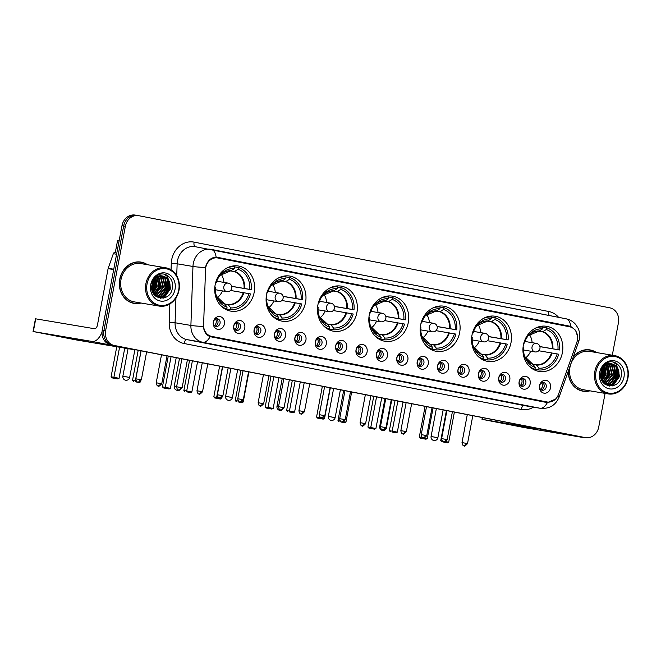 <?xml version="1.0" encoding="UTF-8"?>
<svg xmlns="http://www.w3.org/2000/svg" width="661" height="661" viewBox="0 0 661 661"><rect width="100%" height="100%" fill="white"/><g stroke="black" fill="none" stroke-linecap="round" stroke-linejoin="round"><path stroke-width="0.99" d="M420.644 324.964A22.879 19.871 99.6 0 0 436.343 351.338A22.879 19.871 99.6 0 0 459.651 332.59A22.879 19.871 99.6 0 0 443.952 306.217A22.879 19.871 99.6 0 0 420.644 324.964M266.54 294.823A22.879 19.871 99.6 0 0 282.239 321.188A22.879 19.871 99.6 0 0 305.539 302.449A22.879 19.871 99.6 0 0 289.84 276.075A22.879 19.871 99.6 0 0 266.54 294.823M317.908 304.87A22.879 19.871 99.6 0 0 333.607 331.235A22.879 19.871 99.6 0 0 356.915 312.496A22.879 19.871 99.6 0 0 341.216 286.122A22.879 19.871 99.6 0 0 317.908 304.87M369.276 314.917A22.879 19.871 99.6 0 0 384.975 341.291A22.879 19.871 99.6 0 0 408.283 322.543A22.879 19.871 99.6 0 0 392.584 296.169A22.879 19.871 99.6 0 0 369.276 314.917M472.012 335.011A22.879 19.871 99.6 0 0 487.719 361.385A22.879 19.871 99.6 0 0 511.019 342.638A22.879 19.871 99.6 0 0 495.32 316.264A22.879 19.871 99.6 0 0 472.012 335.011M523.388 345.059A22.879 19.871 99.6 0 0 539.087 371.432A22.879 19.871 99.6 0 0 562.387 352.685A22.879 19.871 99.6 0 0 546.688 326.319A22.879 19.871 99.6 0 0 523.388 345.059M215.164 284.775A22.879 19.871 99.6 0 0 230.871 311.141A22.879 19.871 99.6 0 0 254.171 292.402A22.879 19.871 99.6 0 0 238.472 266.028A22.879 19.871 99.6 0 0 215.164 284.775M244.768 328.03A6.478 5.627 -80.4 0 1 238.051 333.309A6.478 5.627 -80.4 0 1 233.73 325.873A6.478 5.627 -80.4 0 1 240.455 320.585A6.478 5.627 -80.4 0 1 244.768 328.03M233.829 325.947A3.883 3.371 99.6 0 0 236.498 330.426A3.883 3.371 99.6 0 0 240.455 327.245A3.883 3.371 99.6 0 0 237.786 322.766A3.883 3.371 99.6 0 0 233.829 325.947M265.152 332.02A6.478 5.627 -80.4 0 1 258.434 337.3A6.478 5.627 -80.4 0 1 254.113 329.856A6.478 5.627 -80.4 0 1 260.839 324.576A6.478 5.627 -80.4 0 1 265.152 332.02M254.212 329.93A3.883 3.371 99.6 0 0 256.881 334.408A3.883 3.371 99.6 0 0 260.839 331.227A3.883 3.371 99.6 0 0 258.17 326.749A3.883 3.371 99.6 0 0 254.212 329.93M285.544 336.003A6.478 5.627 -80.4 0 1 278.818 341.283A6.478 5.627 -80.4 0 1 274.505 333.846A6.478 5.627 -80.4 0 1 281.222 328.567A6.478 5.627 -80.4 0 1 285.544 336.003M274.604 333.921A3.883 3.371 99.6 0 0 277.265 338.399A3.883 3.371 99.6 0 0 281.222 335.218A3.883 3.371 99.6 0 0 278.562 330.74A3.883 3.371 99.6 0 0 274.604 333.921M305.927 339.994A6.478 5.627 -80.4 0 1 299.21 345.273A6.478 5.627 -80.4 0 1 294.889 337.829A6.478 5.627 -80.4 0 1 301.606 332.549A6.478 5.627 -80.4 0 1 305.927 339.994M294.988 337.911A3.883 3.371 99.6 0 0 297.657 342.39A3.883 3.371 99.6 0 0 301.614 339.2A3.883 3.371 99.6 0 0 298.946 334.722A3.883 3.371 99.6 0 0 294.988 337.911M326.311 343.976A6.478 5.627 -80.4 0 1 319.594 349.264A6.478 5.627 -80.4 0 1 315.272 341.82A6.478 5.627 -80.4 0 1 321.998 336.54A6.478 5.627 -80.4 0 1 326.311 343.976M315.371 341.894A3.883 3.371 99.6 0 0 318.04 346.372A3.883 3.371 99.6 0 0 321.998 343.191A3.883 3.371 99.6 0 0 319.329 338.713A3.883 3.371 99.6 0 0 315.371 341.894M346.703 347.967A6.478 5.627 -80.4 0 1 339.977 353.247A6.478 5.627 -80.4 0 1 335.664 345.81A6.478 5.627 -80.4 0 1 342.381 340.522A6.478 5.627 -80.4 0 1 346.703 347.967M335.763 345.885A3.883 3.371 99.6 0 0 338.424 350.363A3.883 3.371 99.6 0 0 342.381 347.182A3.883 3.371 99.6 0 0 339.721 342.704A3.883 3.371 99.6 0 0 335.763 345.885M367.086 351.958A6.478 5.627 -80.4 0 1 360.361 357.237A6.478 5.627 -80.4 0 1 356.048 349.793A6.478 5.627 -80.4 0 1 362.765 344.513A6.478 5.627 -80.4 0 1 367.086 351.958M356.147 349.867A3.883 3.371 99.6 0 0 358.807 354.346A3.883 3.371 99.6 0 0 362.765 351.165A3.883 3.371 99.6 0 0 360.105 346.686A3.883 3.371 99.6 0 0 356.147 349.867M387.47 355.94A6.478 5.627 -80.4 0 1 380.753 361.22A6.478 5.627 -80.4 0 1 376.431 353.784A6.478 5.627 -80.4 0 1 383.157 348.504A6.478 5.627 -80.4 0 1 387.47 355.94M376.53 353.858A3.883 3.371 99.6 0 0 379.199 358.336A3.883 3.371 99.6 0 0 383.157 355.155A3.883 3.371 99.6 0 0 380.488 350.677A3.883 3.371 99.6 0 0 376.53 353.858M407.854 359.931A6.478 5.627 -80.4 0 1 401.136 365.211A6.478 5.627 -80.4 0 1 396.815 357.766A6.478 5.627 -80.4 0 1 403.541 352.487A6.478 5.627 -80.4 0 1 407.854 359.931M396.914 357.849A3.883 3.371 99.6 0 0 399.583 362.327A3.883 3.371 99.6 0 0 403.541 359.138A3.883 3.371 99.6 0 0 400.872 354.66A3.883 3.371 99.6 0 0 396.914 357.849M428.245 363.914A6.478 5.627 -80.4 0 1 421.52 369.202A6.478 5.627 -80.4 0 1 417.207 361.757A6.478 5.627 -80.4 0 1 423.924 356.477A6.478 5.627 -80.4 0 1 428.245 363.914M417.306 361.831A3.883 3.371 99.6 0 0 419.966 366.31A3.883 3.371 99.6 0 0 423.924 363.129A3.883 3.371 99.6 0 0 421.264 358.65A3.883 3.371 99.6 0 0 417.306 361.831M448.629 367.904A6.478 5.627 -80.4 0 1 441.912 373.184A6.478 5.627 -80.4 0 1 437.59 365.748A6.478 5.627 -80.4 0 1 444.308 360.46A6.478 5.627 -80.4 0 1 448.629 367.904M437.689 365.822A3.883 3.371 99.6 0 0 440.358 370.3A3.883 3.371 99.6 0 0 444.316 367.119A3.883 3.371 99.6 0 0 441.647 362.641A3.883 3.371 99.6 0 0 437.689 365.822M469.013 371.895A6.478 5.627 -80.4 0 1 462.295 377.175A6.478 5.627 -80.4 0 1 457.974 369.73A6.478 5.627 -80.4 0 1 464.7 364.451A6.478 5.627 -80.4 0 1 469.013 371.895M458.073 369.805A3.883 3.371 99.6 0 0 460.742 374.283A3.883 3.371 99.6 0 0 464.7 371.102A3.883 3.371 99.6 0 0 462.031 366.624A3.883 3.371 99.6 0 0 458.073 369.805M489.404 375.878A6.478 5.627 -80.4 0 1 482.679 381.157A6.478 5.627 -80.4 0 1 478.366 373.721A6.478 5.627 -80.4 0 1 485.083 368.441A6.478 5.627 -80.4 0 1 489.404 375.878M478.465 373.796A3.883 3.371 99.6 0 0 481.125 378.274A3.883 3.371 99.6 0 0 485.083 375.093A3.883 3.371 99.6 0 0 482.423 370.614A3.883 3.371 99.6 0 0 478.465 373.796M509.788 379.868A6.478 5.627 -80.4 0 1 503.062 385.148A6.478 5.627 -80.4 0 1 498.749 377.704A6.478 5.627 -80.4 0 1 505.467 372.424A6.478 5.627 -80.4 0 1 509.788 379.868M498.848 377.786A3.883 3.371 99.6 0 0 501.509 382.265A3.883 3.371 99.6 0 0 505.467 379.075A3.883 3.371 99.6 0 0 502.806 374.597A3.883 3.371 99.6 0 0 498.848 377.786M530.172 383.851A6.478 5.627 -80.4 0 1 523.454 389.139A6.478 5.627 -80.4 0 1 519.133 381.694A6.478 5.627 -80.4 0 1 525.859 376.415A6.478 5.627 -80.4 0 1 530.172 383.851M519.232 381.769A3.883 3.371 99.6 0 0 521.901 386.247A3.883 3.371 99.6 0 0 525.859 383.066A3.883 3.371 99.6 0 0 523.19 378.588A3.883 3.371 99.6 0 0 519.232 381.769M550.555 387.842A6.478 5.627 -80.4 0 1 543.838 393.121A6.478 5.627 -80.4 0 1 539.516 385.685A6.478 5.627 -80.4 0 1 546.242 380.397A6.478 5.627 -80.4 0 1 550.555 387.842M539.616 385.76A3.883 3.371 99.6 0 0 542.284 390.238A3.883 3.371 99.6 0 0 546.242 387.057A3.883 3.371 99.6 0 0 543.573 382.579A3.883 3.371 99.6 0 0 539.616 385.76M224.385 324.039A6.478 5.627 -80.4 0 1 217.659 329.327A6.478 5.627 -80.4 0 1 213.346 321.882A6.478 5.627 -80.4 0 1 220.063 316.602A6.478 5.627 -80.4 0 1 224.385 324.039M213.445 321.957A3.883 3.371 99.6 0 0 216.114 326.435A3.883 3.371 99.6 0 0 220.063 323.254A3.883 3.371 99.6 0 0 217.403 318.776A3.883 3.371 99.6 0 0 213.445 321.957M236.696 322.783A3.883 3.371 -80.4 0 1 238.348 326.889A3.883 3.371 -80.4 0 1 235.473 330.046M257.088 326.774A3.883 3.371 -80.4 0 1 258.732 330.872A3.883 3.371 -80.4 0 1 255.857 334.036M277.471 330.756A3.883 3.371 -80.4 0 1 279.116 334.863A3.883 3.371 -80.4 0 1 276.248 338.027M297.855 334.747A3.883 3.371 -80.4 0 1 299.499 338.845A3.883 3.371 -80.4 0 1 296.632 342.01M318.247 338.729A3.883 3.371 -80.4 0 1 319.891 342.836A3.883 3.371 -80.4 0 1 317.016 346M338.63 342.72A3.883 3.371 -80.4 0 1 340.275 346.827A3.883 3.371 -80.4 0 1 337.407 349.983M359.014 346.711A3.883 3.371 -80.4 0 1 360.658 350.809A3.883 3.371 -80.4 0 1 357.791 353.974M379.397 350.694A3.883 3.371 -80.4 0 1 381.05 354.8A3.883 3.371 -80.4 0 1 378.175 357.965M399.789 354.684A3.883 3.371 -80.4 0 1 401.434 358.783A3.883 3.371 -80.4 0 1 398.558 361.947M420.173 358.667A3.883 3.371 -80.4 0 1 421.817 362.773A3.883 3.371 -80.4 0 1 418.95 365.938M440.557 362.658A3.883 3.371 -80.4 0 1 442.201 366.764A3.883 3.371 -80.4 0 1 439.334 369.92M460.948 366.648A3.883 3.371 -80.4 0 1 462.593 370.747A3.883 3.371 -80.4 0 1 459.717 373.911M481.332 370.631A3.883 3.371 -80.4 0 1 482.976 374.737A3.883 3.371 -80.4 0 1 480.109 377.902M501.716 374.622A3.883 3.371 -80.4 0 1 503.36 378.72A3.883 3.371 -80.4 0 1 500.493 381.884M522.099 378.604A3.883 3.371 -80.4 0 1 523.752 382.711A3.883 3.371 -80.4 0 1 520.876 385.875M542.491 382.595A3.883 3.371 -80.4 0 1 544.135 386.702A3.883 3.371 -80.4 0 1 541.26 389.858M216.312 318.792A3.883 3.371 -80.4 0 1 217.956 322.899A3.883 3.371 -80.4 0 1 215.089 326.063M205.538 269.514A11.65 10.122 -80.4 0 1 205.761 267.498A11.65 10.122 -80.4 0 1 217.634 257.947A11.65 10.122 -80.4 0 1 217.866 257.988L569.65 326.798A11.65 10.122 -80.4 0 1 576.896 342.15L558.479 394.394A11.65 10.122 -80.4 0 1 547.126 401.987A11.65 10.122 -80.4 0 1 546.903 401.946L211.603 336.358A11.65 10.122 -80.4 0 1 203.605 324.989L205.538 269.514M147.494 264.722A20.937 18.186 99.6 0 0 141.057 262.103A20.937 18.186 99.6 0 0 119.732 279.256A20.937 18.186 99.6 0 0 134.092 303.382A20.937 18.186 99.6 0 0 141.033 303.027M133.258 303.217A20.937 18.186 99.6 0 0 135.249 303.316M568.245 371.226A20.937 18.186 99.6 0 0 583.027 391.196A20.937 18.186 99.6 0 0 589.967 390.833M582.184 391.031A20.937 18.186 99.6 0 0 584.184 391.13M555.579 399.062L547.366 402.632A15.104 7.486 101.1 0 1 539.954 408.242L202.745 342.282A17.269 14.996 -80.4 0 1 190.897 325.427L192.962 266.466A15.104 1.132 2 0 0 205.53 267.482L205.935 265.772C207.909 260.31 211.305 257.426 216.122 257.129L569.361 326.096L570.848 326.517L575.739 330.417L577.615 336.713M612.301 355.205L618.44 322.708A12.947 11.245 99.6 0 0 609.806 307.828L138.793 215.701A12.947 11.245 99.6 0 0 138.546 215.651L136.86 215.37A12.947 11.245 99.6 0 1 137.108 215.412A12.947 11.245 99.6 0 0 136.86 215.37A12.947 11.245 99.6 0 0 123.665 225.979L103.951 330.302A12.947 11.245 99.6 0 0 112.593 345.182L583.597 437.318A12.947 11.245 99.6 0 0 583.853 437.359A12.947 11.245 99.6 0 0 584.101 437.4M547.366 402.632L210.157 336.672C206.133 335.02 203.885 331.607 203.414 326.443A15.104 1.132 2 0 1 190.897 325.427L175.082 322.758A17.269 14.996 99.6 0 0 186.931 339.614L524.14 405.573A17.269 14.996 99.6 0 0 524.479 405.631L540.293 408.3A17.269 14.996 -80.4 0 1 539.954 408.242L524.14 405.573A4.313 2.14 -78.9 0 0 521.232 409.456L184.022 343.497A21.582 18.748 -80.4 0 1 169.216 322.436L169.86 303.944M547.845 402.078L545.011 402.243M216.585 257.154L567.171 325.724L570.468 326.997M596.429 352.528A20.937 18.186 99.6 0 0 589.992 349.909A20.937 18.186 99.6 0 0 573.318 356.833M138.546 215.651A12.947 11.245 99.6 0 0 125.35 226.26L105.644 330.591A12.947 11.245 99.6 0 0 114.279 345.472L585.291 437.599A12.947 11.245 99.6 0 0 585.539 437.648A12.947 11.245 99.6 0 0 598.734 427.039L605.088 393.386M591.058 350.355A20.937 18.186 99.6 0 0 589.141 349.793M142.123 262.541A20.937 18.186 99.6 0 0 140.206 261.979M135.422 215.131A12.947 11.245 99.6 0 0 135.174 215.081A12.947 11.245 99.6 0 0 121.979 225.69L102.265 330.021A12.947 11.245 99.6 0 0 110.899 344.902L581.911 437.028A12.947 11.245 99.6 0 0 582.167 437.078A12.947 11.245 99.6 0 0 582.415 437.111M135.174 215.081L136.86 215.37A12.947 11.245 99.6 0 0 123.665 225.979L103.951 330.302A12.947 11.245 99.6 0 0 112.593 345.182L583.597 437.318A12.947 11.245 99.6 0 0 583.853 437.359L585.539 437.648M63.15 337.151L88.549 341.77L63.15 337.151M102.025 332.086A17.269 8.552 101.1 0 1 92.168 341.464L33.05 331.5L76.015 339.894L134.852 349.809L92.168 341.464M136.133 349.834A17.269 8.552 101.1 0 1 134.852 349.809M33.05 331.5L35.454 318.784L94.564 328.74A4.313 2.14 -78.9 0 0 97.481 324.857L108.098 268.639A2.157 1.876 -80.4 0 1 108.197 268.275L113.337 253.692A2.157 1.876 -80.4 0 1 115.477 252.295L115.435 252.287M178.701 290.105A18.558 16.12 99.6 0 0 166.324 268.771A18.558 16.12 99.6 0 0 147.056 283.916A18.558 16.12 99.6 0 0 159.433 305.25A18.558 16.12 99.6 0 0 178.701 290.105M179.015 290.179A19.425 16.872 99.6 0 0 165.688 267.788A19.425 16.872 99.6 0 0 145.899 283.701A19.425 16.872 99.6 0 0 159.227 306.093A19.425 16.872 99.6 0 0 179.015 290.179M154.137 285.982A19.425 16.872 99.6 0 0 154.459 280.132M165.688 267.788L140.81 263.59A19.425 16.872 99.6 0 0 121.021 279.504A19.425 16.872 99.6 0 0 134.348 301.895L159.227 306.093M146.982 264.631A20.714 17.996 99.6 0 0 141.024 262.318L139.331 262.029A20.714 17.996 99.6 0 0 138.215 261.88M141.024 262.318A20.714 17.996 99.6 0 0 119.914 279.289A20.714 17.996 99.6 0 0 134.133 303.176A20.714 17.996 99.6 0 0 140.52 302.936M153.187 281.47L152.988 285.593L151.807 288.774M152.741 282.412L151.741 287.742M154.682 279.297L155.095 285.949L152.377 291.344M154.335 279.719L154.567 285.858L152.212 290.823M156.021 278.017L157.202 286.304L153.096 293.021M155.69 278.289L156.674 286.213L152.906 292.649M157.268 277.157L159.309 286.659L153.873 294.277M156.963 277.347L158.789 286.568L153.674 293.996M158.475 276.579L161.424 287.014L154.674 295.26M158.177 276.703L160.896 286.924L154.476 295.037M159.648 276.207L161.02 277.347L163.531 287.37L156.847 295.591L155.467 296.021M159.359 276.281L160.491 277.256L163.003 287.279L156.318 295.5L155.277 295.847M160.78 276.009L163.127 277.703L165.638 287.725L158.954 295.946L156.277 296.574M160.499 276.05L162.598 277.612L165.11 287.634L158.425 295.855L156.029 296.459M161.895 275.976L165.233 278.058L167.745 288.08L161.061 296.302L157.301 296.946M161.623 275.968L164.705 277.967L167.216 287.989L160.532 296.211L157.045 296.863M163.184 276.124A10.791 9.37 99.6 0 0 162.978 276.083A10.791 9.37 99.6 0 0 151.98 284.924C148.626 299.516 169.72 303.3 172.215 288.865C174.967 278.925 164.87 270.291 157.169 275.521C154.443 277.298 152.559 279.859 151.509 283.205C154.087 277.166 157.979 274.811 163.184 276.124C168.481 277.81 170.703 281.916 169.852 288.436L163.168 296.657L158.343 297.186L155.988 296.442M162.713 276.042L166.812 278.322L169.332 288.345L162.639 296.566L158.078 297.136M158.343 297.186L156.417 296.739M150.741 284.635A14.245 12.369 99.6 0 0 160.235 301.003A14.245 12.369 99.6 0 0 175.025 289.386A14.245 12.369 99.6 0 0 165.523 273.018A14.245 12.369 99.6 0 0 150.741 284.635M131.341 302.664A20.714 17.996 99.6 0 0 132.448 302.887L134.133 303.176M152.154 290.609A20.714 17.996 99.6 0 0 152.856 288.667M164.093 274.183L167.266 276.372L170.398 288.576L163.391 298.111M167.018 278.537L168.291 288.221L163.812 296.012M162.87 296.772L160.276 298.218M164.911 278.182L166.184 287.865L161.705 295.657M160.763 296.417L159.516 297.219M159.367 297.301L158.417 297.764M158.582 277.116L159.855 286.8L155.385 294.583M155.318 278.636L155.632 286.089L152.724 292.245M153.724 280.561L153.526 285.734L151.972 289.865M164.399 274.241L167.53 276.422L170.662 288.626L164.019 297.962M167.646 279.306L168.555 288.27L164.746 295.417M163.556 296.5L160.565 298.26M165.539 278.95L166.44 287.915L162.639 295.062M161.441 296.136L159.888 297.202M159.689 297.31L158.623 297.83M159.21 277.884L160.119 286.849L156.31 293.996M155.509 278.455L155.897 286.139L152.823 292.476M153.939 280.247L153.79 285.783L152.055 290.237M248.916 293.624L250.469 293.93A21.582 18.748 99.6 0 1 230.416 309.687L230.755 307.894A19.772 17.169 99.6 0 0 248.916 293.624L230.524 290.46M224.682 303.969L228.07 304.539L230.755 307.894M234.688 266.87L238.39 267.49A21.582 18.748 99.6 0 1 251.271 289.692L231.697 286.362M230.416 309.687L226.219 308.877M224.228 308.547L226.731 308.968A21.582 18.748 99.6 0 1 220.46 305.332M251.271 289.692L249.718 289.386A19.772 17.169 99.6 0 0 238.051 269.283L238.39 267.49M214.85 286.965L215.412 287.072A19.772 17.169 99.6 0 0 216.825 297.12A19.772 17.169 99.6 0 0 227.07 307.175L226.731 308.968M238.051 269.283L234.3 271.555L229.995 270.836M231.672 286.279L249.718 289.386M227.07 307.175L224.798 304.093A17.12 14.873 99.6 0 1 216.502 296.252L224.476 303.837M231.59 266.251L234.705 266.771A21.582 18.748 99.6 0 0 226.74 268.11M234.705 266.771L234.366 268.564A19.772 17.169 99.6 0 0 220.609 274.67A19.772 17.169 99.6 0 0 216.213 282.834L215.643 282.718M230.681 270.845L220.014 275.389A17.12 14.873 99.6 0 1 231.102 270.713L234.366 268.564M216.213 282.834L215.436 282.768M222.468 290.906A16.228 14.096 -80.4 0 1 217.262 297.714M221.22 274.257A16.228 14.096 -80.4 0 1 223.905 282.396M124.764 348.116L119.054 378.299L117.741 378.935L112.081 377.877L111.081 376.811L116.757 346.761M115.344 252.279L117.534 240.695L119.096 240.959M111.081 376.811L113.907 377.291L119.583 347.24M112.081 377.877L114.064 378.216L113.907 377.291L119.054 378.299M117.741 378.935L114.064 378.216M141.024 350.793L135.331 380.901L136.447 381.124M139.892 381.794L140.479 381.909L140.603 381.265M138.207 350.239L132.506 380.43L135.331 380.901L135.488 381.827L139.165 382.545L140.479 381.909M139.165 382.545L135.488 381.827M132.506 380.43L133.505 381.488M300.284 303.672L301.837 303.977A21.582 18.748 99.6 0 1 281.784 319.734L282.123 317.949A19.772 17.169 99.6 0 0 300.284 303.672L281.892 300.507M276.05 314.016L279.438 314.586L282.123 317.949M286.056 276.918L289.758 277.537A21.582 18.748 99.6 0 1 302.639 299.739L283.065 296.417M281.784 319.734L277.587 318.933M275.596 318.594L278.107 319.015A21.582 18.748 99.6 0 1 271.836 315.38M302.639 299.739L301.085 299.433A19.772 17.169 99.6 0 0 289.419 279.33L289.758 277.537M266.218 297.012L266.78 297.12A19.772 17.169 99.6 0 0 268.192 307.167A19.772 17.169 99.6 0 0 278.446 317.222L278.107 319.015M289.419 279.33L285.668 281.611L281.363 280.884M283.048 296.326L301.085 299.433M278.446 317.222L276.166 314.14A17.12 14.873 99.6 0 1 267.87 306.299L275.844 313.884M282.966 276.298L286.081 276.819A21.582 18.748 99.6 0 0 278.107 278.157M286.081 276.819L285.742 278.611A19.772 17.169 99.6 0 0 271.985 284.717A19.772 17.169 99.6 0 0 267.581 292.881L267.011 292.773M282.049 280.892L271.39 285.436A17.12 14.873 99.6 0 1 282.47 280.76L285.742 278.611M267.581 292.881L266.804 292.815M273.836 300.953A16.228 14.096 -80.4 0 1 268.639 307.762M272.588 284.304A16.228 14.096 -80.4 0 1 275.273 292.443M176.223 357.675L170.431 388.346L169.109 388.982L167.126 388.643L163.449 387.924L162.449 386.867L168.258 356.122M162.449 386.867L165.275 387.338L171.067 356.667M163.449 387.924L165.432 388.263L165.275 387.338L170.431 388.346M169.109 388.982L165.432 388.263M192.392 360.84L186.699 390.948L191.855 391.956L197.54 361.848M189.575 360.286L183.874 390.477L186.699 390.948L186.856 391.874L190.533 392.593L191.855 391.956M190.533 392.593L186.856 391.874M183.874 390.477L184.873 391.535M351.652 313.727L353.205 314.025A21.582 18.748 99.6 0 1 333.152 329.781L333.491 327.996A19.772 17.169 99.6 0 0 351.652 313.727L333.26 310.554M327.418 324.064L330.806 324.634L333.491 327.996M337.432 286.965L341.126 287.585A21.582 18.748 99.6 0 1 354.007 309.786L334.433 306.464M333.152 329.781L328.955 328.98M326.964 328.641L329.475 329.062A21.582 18.748 99.6 0 1 323.204 325.427M354.007 309.786L352.453 309.48A19.772 17.169 99.6 0 0 340.787 289.378L341.126 287.585M317.586 307.059L318.148 307.167A19.772 17.169 99.6 0 0 319.569 317.214A19.772 17.169 99.6 0 0 329.814 327.269L329.475 329.062M340.787 289.378L337.036 291.658L332.739 290.931M334.416 306.374L352.453 309.48M329.814 327.269L327.534 324.187A17.12 14.873 99.6 0 1 319.238 316.346L327.212 323.931M334.334 286.345L337.449 286.866A21.582 18.748 99.6 0 0 329.484 288.204M337.449 286.866L337.11 288.659A19.772 17.169 99.6 0 0 323.353 294.765A19.772 17.169 99.6 0 0 318.949 302.928L318.379 302.821M333.425 290.939L322.758 295.484A17.12 14.873 99.6 0 1 333.838 290.807L337.11 288.659M318.949 302.928L318.172 302.862M325.212 311A16.228 14.096 -80.4 0 1 320.007 317.809M323.964 294.352A16.228 14.096 -80.4 0 1 326.641 302.49M221.989 397.36L221.799 398.393L220.477 399.029L214.817 397.972L213.817 396.914L219.626 366.169M213.817 396.914L216.643 397.385L222.443 366.715M214.817 397.972L216.8 398.31L216.643 397.385L219.088 397.864M220.477 399.029L216.8 398.31M220.121 398.062L221.799 398.393M241.819 401.731L243.223 402.004L248.908 371.895M240.951 370.342L235.242 400.525L238.067 400.996L238.224 401.921L241.901 402.64L243.223 402.004M241.901 402.64L238.224 401.921M235.242 400.525L236.241 401.582M403.02 323.774L404.573 324.072A21.582 18.748 99.6 0 1 384.52 339.828L384.859 338.044A19.772 17.169 99.6 0 0 403.02 323.774L384.628 320.602M378.794 334.111L382.174 334.681L384.859 338.044M388.8 297.012L392.494 297.632A21.582 18.748 99.6 0 1 405.375 319.833L385.809 316.512M384.52 339.828L380.323 339.027M378.34 338.688L380.843 339.11A21.582 18.748 99.6 0 1 374.572 335.474M405.375 319.833L403.821 319.527A19.772 17.169 99.6 0 0 392.155 299.425L392.494 297.632M368.954 317.106L369.516 317.214A19.772 17.169 99.6 0 0 370.937 327.269A19.772 17.169 99.6 0 0 381.182 337.325L380.843 339.11M392.155 299.425L388.404 301.705L384.107 300.978M385.784 316.421L403.821 319.527M381.182 337.325L378.902 334.235A17.12 14.873 99.6 0 1 370.606 326.394L378.588 333.987M385.702 296.392L388.817 296.913A21.582 18.748 99.6 0 0 380.852 298.251M388.817 296.913L388.478 298.706A19.772 17.169 99.6 0 0 374.721 304.812A19.772 17.169 99.6 0 0 370.317 312.975L369.747 312.868M384.793 300.986L374.126 305.531A17.12 14.873 99.6 0 1 385.214 300.854L388.478 298.706M370.317 312.975L369.549 312.909M376.58 321.048A16.228 14.096 -80.4 0 1 371.375 327.856M375.332 304.399A16.228 14.096 -80.4 0 1 378.018 312.537M278.959 377.77L273.167 408.44L271.845 409.076L266.185 408.019L265.185 406.961L271.002 376.216M265.185 406.961L268.011 407.432L273.811 376.762M266.185 408.019L268.168 408.358L268.011 407.432L273.167 408.44M271.845 409.076L268.168 408.358M295.128 380.934L289.435 411.051L294.591 412.059L300.284 381.942M292.319 380.389L286.61 410.572L289.435 411.051L289.592 411.968L293.269 412.687L294.591 412.059M293.269 412.687L289.592 411.968M286.61 410.572L287.609 411.638M454.388 333.822L455.95 334.119A21.582 18.748 99.6 0 1 435.896 349.884L436.235 348.091A19.772 17.169 99.6 0 0 454.388 333.822L435.996 330.649M430.162 344.158L433.55 344.728L436.235 348.091M440.168 307.059L443.87 307.687A21.582 18.748 99.6 0 1 456.751 329.88L437.177 326.559M435.896 349.884L431.691 349.074M429.708 348.735L432.211 349.157A21.582 18.748 99.6 0 1 425.94 345.521M456.751 329.88L455.189 329.575A19.772 17.169 99.6 0 0 443.531 309.472L443.87 307.687M420.33 327.154L420.883 327.269A19.772 17.169 99.6 0 0 422.305 337.317A19.772 17.169 99.6 0 0 432.55 347.372L432.211 349.157M443.531 309.472L439.78 311.752L435.475 311.025M437.152 326.468L455.189 329.575M432.55 347.372L430.278 344.282A17.12 14.873 99.6 0 1 421.982 336.441L429.956 344.034M437.07 306.44L440.185 306.96A21.582 18.748 99.6 0 0 432.22 308.299M440.185 306.96L439.846 308.753A19.772 17.169 99.6 0 0 426.089 314.859A19.772 17.169 99.6 0 0 421.685 323.022L421.115 322.915M436.161 311.034L425.494 315.578A17.12 14.873 99.6 0 1 436.582 310.91L439.846 308.753M421.685 323.022L420.917 322.956M427.948 331.095A16.228 14.096 -80.4 0 1 422.743 337.903M426.7 314.446A16.228 14.096 -80.4 0 1 429.386 322.585M330.335 387.825L324.534 418.487L323.221 419.124L321.238 418.793L317.553 418.066L316.561 417.008L322.37 386.264M316.561 417.008L319.387 417.479L319.569 416.488M317.553 418.066L319.536 418.405L319.387 417.479L321.015 417.802M323.221 419.124L319.536 418.405M322.047 418L324.534 418.487M343.753 421.668L345.959 422.106L351.652 391.99M340.878 421.511L340.96 422.015L344.645 422.734L345.959 422.106M343.687 390.436L337.986 420.619L340.316 421.016M344.645 422.734L340.96 422.015M337.986 420.619L338.977 421.685M505.764 343.869L507.318 344.174A21.582 18.748 99.6 0 1 487.264 359.931L487.603 358.138A19.772 17.169 99.6 0 0 505.764 343.869L487.372 340.696M481.53 354.205L484.918 354.775L487.603 358.138M491.536 317.106L495.238 317.734A21.582 18.748 99.6 0 1 508.119 339.928L488.545 336.606M487.264 359.931L483.067 359.121M481.076 358.783L483.579 359.204A21.582 18.748 99.6 0 1 477.308 355.577M508.119 339.928L506.566 339.622A19.772 17.169 99.6 0 0 494.899 319.519L495.238 317.734M471.698 337.201L472.26 337.317A19.772 17.169 99.6 0 0 473.673 347.364A19.772 17.169 99.6 0 0 483.918 357.419L483.579 359.204M494.899 319.519L491.148 321.8L486.843 321.072M488.52 336.515L506.566 339.622M483.918 357.419L481.646 354.329A17.12 14.873 99.6 0 1 473.35 346.496L481.324 354.081M488.438 316.487L491.553 317.016A21.582 18.748 99.6 0 0 483.588 318.346M491.553 317.016L491.214 318.8A19.772 17.169 99.6 0 0 477.457 324.906A19.772 17.169 99.6 0 0 473.061 333.07L472.491 332.962M487.529 321.089L476.862 325.625A17.12 14.873 99.6 0 1 487.95 320.957L491.214 318.8M473.061 333.07L472.285 333.012M479.316 341.142A16.228 14.096 -80.4 0 1 474.111 347.95M478.068 324.493A16.228 14.096 -80.4 0 1 480.754 332.632M381.703 397.872L375.902 428.535L374.589 429.171L368.929 428.121L367.929 427.056L373.738 396.311M367.929 427.056L370.755 427.527L376.547 396.864M368.929 428.121L370.904 428.452L370.755 427.527L375.902 428.535M374.589 429.171L370.904 428.452M397.864 401.029L392.18 431.146L397.327 432.154L403.02 402.037M395.055 400.483L389.354 430.666L392.18 431.146L392.337 432.063L396.013 432.781L397.327 432.154M396.013 432.781L392.337 432.063M389.354 430.666L390.354 431.732M557.132 353.916L558.685 354.222A21.582 18.748 99.6 0 1 538.632 369.978L538.971 368.185A19.772 17.169 99.6 0 0 557.132 353.916L538.74 350.751M532.898 364.252L536.286 364.822L538.971 368.185M542.904 327.154L546.606 327.782A21.582 18.748 99.6 0 1 559.487 349.975L539.913 346.653M538.632 369.978L534.435 369.169M532.444 368.83L534.956 369.259A21.582 18.748 99.6 0 1 528.684 365.624M559.487 349.975L557.934 349.677A19.772 17.169 99.6 0 0 546.267 329.566L546.606 327.782M523.066 347.248L523.628 347.364A19.772 17.169 99.6 0 0 525.041 357.411A19.772 17.169 99.6 0 0 535.294 367.466L534.956 369.259M546.267 329.566L542.516 331.847L538.211 331.12M539.888 346.562L557.934 349.677M535.294 367.466L533.014 364.376A17.12 14.873 99.6 0 1 524.718 356.543L532.692 364.128M539.814 326.534L542.929 327.063A21.582 18.748 99.6 0 0 534.956 328.393M542.929 327.063L542.59 328.848A19.772 17.169 99.6 0 0 528.833 334.953A19.772 17.169 99.6 0 0 524.429 343.117L523.859 343.009M538.897 331.136L528.238 335.672A17.12 14.873 99.6 0 1 539.318 331.004L542.59 328.848M524.429 343.117L523.652 343.059M530.684 351.189A16.228 14.096 -80.4 0 1 525.487 357.998M529.436 334.54A16.228 14.096 -80.4 0 1 532.122 342.679M433.071 407.92L427.279 438.59L425.957 439.218L420.297 438.169L419.297 437.103L425.106 406.358M419.297 437.103L422.181 437.276M420.297 438.169L422.28 438.499L422.123 437.582L422.949 437.739M425.957 439.218L422.28 438.499M423.974 437.937L427.279 438.59M445.679 441.606L448.703 442.201L454.388 412.084M443.655 441.837L447.381 442.829L448.703 442.201M446.423 410.531L440.722 440.713L442.267 440.978M447.381 442.829L443.705 442.11M440.722 440.713L441.722 441.779M214.47 325.584A4.751 4.123 99.6 0 0 216.164 322.618A4.751 4.123 99.6 0 0 215.577 319.04M512.085 424.957L537.476 429.584L512.085 424.957M542.384 429.295A17.269 8.552 101.1 0 1 541.095 429.278L481.985 419.314L524.95 427.7L583.779 437.623L541.095 429.278M585.324 437.607A17.269 8.552 101.1 0 1 583.779 437.623M627.636 377.918A18.558 16.12 99.6 0 0 615.259 356.585A18.558 16.12 99.6 0 0 595.991 371.73A18.558 16.12 99.6 0 0 608.368 393.055A18.558 16.12 99.6 0 0 627.636 377.918M627.95 377.993A19.425 16.872 99.6 0 0 614.623 355.601A19.425 16.872 99.6 0 0 594.834 371.515A19.425 16.872 99.6 0 0 608.161 393.906A19.425 16.872 99.6 0 0 627.95 377.993M603.063 373.796A19.425 16.872 99.6 0 0 603.386 367.937M614.623 355.601L589.736 351.404A19.425 16.872 99.6 0 0 569.947 367.318A19.425 16.872 99.6 0 0 583.275 389.709L608.161 393.906M595.916 352.445A20.714 17.996 99.6 0 0 589.951 350.123L588.265 349.843A20.714 17.996 99.6 0 0 587.15 349.694M589.951 350.123A20.714 17.996 99.6 0 0 573.12 357.411M602.121 369.284L601.915 373.399L600.742 376.588M601.675 370.226L600.667 375.547M603.617 367.103L604.03 373.754L601.303 379.15M603.27 367.524L603.501 373.672L601.138 378.629M604.947 365.83L606.137 374.109L602.022 380.827M604.625 366.095L605.608 374.027L601.841 380.455M606.203 364.971L608.244 374.465L602.807 382.091M605.897 365.153L607.715 374.382L602.609 381.802M607.409 364.393L610.351 374.82L603.609 383.066M607.112 364.517L609.822 374.737L603.41 382.843M608.574 364.021L609.946 365.153L612.458 375.175L605.773 383.405L604.402 383.826M608.285 364.095L609.417 365.07L611.937 375.093L605.245 383.314L604.204 383.661M609.715 363.823L612.053 365.508L614.573 375.531L607.88 383.76L605.212 384.38M609.434 363.856L611.532 365.426L614.044 375.448L607.36 383.669L604.955 384.272M610.83 363.79L614.168 365.864L616.68 375.886L609.996 384.115L606.228 384.76M610.549 363.781L613.639 365.781L616.151 375.803L609.467 384.024L605.972 384.677M612.119 363.93A10.791 9.37 99.6 0 0 611.912 363.897A10.791 9.37 99.6 0 0 600.915 372.738C597.552 387.329 618.646 391.114 621.15 376.671C623.901 366.739 613.796 358.097 606.104 363.335C603.377 365.103 601.485 367.665 600.444 371.011C603.022 364.979 606.914 362.616 612.119 363.93C617.407 365.624 619.638 369.73 618.787 376.249L612.103 384.471L607.277 384.999L604.922 384.248M611.648 363.856L615.746 366.136L618.258 376.159L611.574 384.38L607.013 384.95M607.277 384.999L605.352 384.553M599.667 372.449A14.245 12.369 99.6 0 0 609.169 388.817A14.245 12.369 99.6 0 0 623.959 377.2A14.245 12.369 99.6 0 0 614.457 360.823A14.245 12.369 99.6 0 0 599.667 372.449M580.275 390.469A20.714 17.996 99.6 0 0 581.374 390.701L583.06 390.981A20.714 17.996 99.6 0 0 589.455 390.75M601.08 378.423A20.714 17.996 99.6 0 0 601.791 376.481M568.443 370.656A20.714 17.996 99.6 0 0 583.06 390.981M613.028 361.997L616.192 364.186L619.332 376.39L612.326 385.925M615.945 366.351L617.217 376.035L612.747 383.818M611.797 384.578L609.211 386.032M613.838 365.996L615.11 375.679L610.64 383.463M609.69 384.223L608.442 385.033M608.294 385.107L607.352 385.57M607.517 364.922L608.789 374.613L604.311 382.397M604.245 366.442L604.567 373.903L601.65 380.058M602.658 368.375L602.46 373.548L600.907 377.679M613.325 362.054L616.457 364.228L619.597 376.431L612.945 385.776M616.581 367.119L617.481 376.076L613.681 383.231M612.483 384.305L609.5 386.065M614.474 366.764L615.374 375.721L611.574 382.876M610.376 383.95L608.814 385.008M608.624 385.123L607.558 385.644M608.145 365.698L609.045 374.655L605.245 381.81M604.435 366.268L604.832 373.944L601.758 380.29M602.865 368.061L602.725 373.589L600.989 378.042M234.862 329.575A4.751 4.123 99.6 0 0 236.547 326.6A4.751 4.123 99.6 0 0 235.96 323.031M255.245 333.565A4.751 4.123 99.6 0 0 256.939 330.591A4.751 4.123 99.6 0 0 256.352 327.021M275.629 337.548A4.751 4.123 99.6 0 0 277.323 334.582A4.751 4.123 99.6 0 0 276.736 331.004M296.021 341.539A4.751 4.123 99.6 0 0 297.706 338.564A4.751 4.123 99.6 0 0 297.12 334.995M316.404 345.521A4.751 4.123 99.6 0 0 318.098 342.555A4.751 4.123 99.6 0 0 317.503 338.977M336.788 349.512A4.751 4.123 99.6 0 0 338.482 346.538A4.751 4.123 99.6 0 0 337.895 342.968M357.171 353.503A4.751 4.123 99.6 0 0 358.865 350.528A4.751 4.123 99.6 0 0 358.279 346.959M377.563 357.485A4.751 4.123 99.6 0 0 379.249 354.519A4.751 4.123 99.6 0 0 378.662 350.941M397.947 361.476A4.751 4.123 99.6 0 0 399.641 358.502A4.751 4.123 99.6 0 0 399.054 354.932M418.33 365.459A4.751 4.123 99.6 0 0 420.024 362.492A4.751 4.123 99.6 0 0 419.438 358.915M438.722 369.449A4.751 4.123 99.6 0 0 440.408 366.475A4.751 4.123 99.6 0 0 439.821 362.906M459.106 373.44A4.751 4.123 99.6 0 0 460.791 370.466A4.751 4.123 99.6 0 0 460.205 366.896M479.489 377.423A4.751 4.123 99.6 0 0 481.183 374.457A4.751 4.123 99.6 0 0 480.597 370.879M499.873 381.414A4.751 4.123 99.6 0 0 501.567 378.439A4.751 4.123 99.6 0 0 500.98 374.87M520.265 385.396A4.751 4.123 99.6 0 0 521.95 382.43A4.751 4.123 99.6 0 0 521.364 378.852M540.648 389.387A4.751 4.123 99.6 0 0 542.342 386.412A4.751 4.123 99.6 0 0 541.756 382.843M211.603 336.358L208.397 335.821M546.903 401.946L522.05 397.757M171.05 269.82L171.273 263.466A21.582 18.748 -80.4 0 1 194.094 242.124L548.82 311.513A4.313 2.14 -78.9 0 0 549.283 315.512M548.82 311.513A21.582 18.748 -80.4 0 1 558.586 317.33M570.848 326.517A15.104 7.486 -78.9 0 0 566.039 318.792L195.069 246.66A17.269 14.996 99.6 0 0 177.479 260.806A17.269 14.996 99.6 0 0 177.14 263.797L192.962 266.466A17.269 14.996 -80.4 0 1 193.293 263.475A17.269 14.996 -80.4 0 1 210.884 249.329A17.269 14.996 -80.4 0 1 211.214 249.387A15.104 7.486 101.1 0 1 211.313 249.404A15.104 7.486 101.1 0 1 216.122 257.129M577.4 340.308A15.104 1.471 19.4 0 1 578.73 341.481L579.424 338.903C580.094 335.259 579.664 331.739 578.127 328.335L575.789 324.609C573.219 321.552 569.972 319.61 566.039 318.792A15.104 7.486 -78.9 0 0 565.948 318.776L211.404 249.428M184.022 343.497A4.313 2.14 -78.9 0 1 186.931 339.614L202.745 342.282A15.104 7.486 -78.9 0 0 210.157 336.672M557.859 395.865A15.104 1.471 19.4 0 1 559.156 397.021C555.653 405.309 549.365 409.068 540.293 408.3M533.46 407.151A21.582 18.748 -80.4 0 1 521.232 409.456M125.35 226.26L121.979 225.69M105.644 330.591L102.265 330.021M114.279 345.472L110.899 344.902M585.291 437.599L581.911 437.028M171.273 263.466L177.14 263.797L176.727 275.744M175.95 297.929L175.082 322.758L169.216 322.436M194.094 242.124A4.313 2.14 -78.9 0 0 195.309 246.702M556.504 324.229A13.815 11.997 99.6 0 0 555.992 323.535M569.361 326.096L567.171 325.724M113.684 269.581L108.098 268.639M35.735 318.817L33.331 331.541M108.197 268.275L113.758 269.209M116.584 254.245L113.337 253.692M228.07 304.539A16.922 14.699 99.6 0 0 243.248 292.608M244.669 288.477A17.12 14.873 99.6 0 0 234.779 271.431M228.475 304.812A17.12 14.873 99.6 0 0 243.868 292.716M244.049 288.37A16.922 14.699 99.6 0 0 234.3 271.555M128.069 348.669L122.872 376.175L129.655 377.456L134.877 349.818M216.758 281.189L228.219 283.123A4.313 4.313 0 0 1 231.747 288.146A4.313 4.313 0 0 1 226.781 291.633A4.313 3.751 -80.4 0 1 226.698 291.617A4.313 3.751 -80.4 0 1 223.823 286.659A4.313 3.751 -80.4 0 1 228.219 283.123A4.313 3.751 -80.4 0 1 228.301 283.139M129.209 377.398L124.574 376.53M279.438 314.586A16.922 14.699 99.6 0 0 294.616 302.655M296.037 298.524A17.12 14.873 99.6 0 0 286.155 281.479M279.843 314.859A17.12 14.873 99.6 0 0 295.236 302.763M295.417 298.417A16.922 14.699 99.6 0 0 285.668 281.611M179.511 358.32L174.24 386.222L176.627 386.635M279.702 293.187A4.313 4.313 0 0 1 283.115 298.202A4.313 4.313 0 0 1 278.149 301.68A4.313 3.751 -80.4 0 1 278.066 301.664A4.313 3.751 -80.4 0 1 275.191 296.706A4.313 3.751 -80.4 0 1 279.586 293.17A4.313 3.751 -80.4 0 1 279.669 293.187A4.313 4.313 0 0 0 279.586 293.17L268.126 291.237M176.611 386.71L175.942 386.586M330.806 324.634A16.922 14.699 99.6 0 0 345.992 312.703M347.413 308.571A17.12 14.873 99.6 0 0 337.523 291.526M331.211 324.906A17.12 14.873 99.6 0 0 346.612 312.81M346.794 308.464A16.922 14.699 99.6 0 0 337.036 291.658M230.879 368.367L225.608 396.27L232.391 397.558L237.663 369.697M319.494 301.284L330.954 303.217A4.313 4.313 0 0 1 334.483 308.249A4.313 4.313 0 0 1 329.525 311.728A4.313 3.751 -80.4 0 1 329.442 311.711A4.313 3.751 -80.4 0 1 326.559 306.754A4.313 3.751 -80.4 0 1 330.954 303.217A4.313 3.751 -80.4 0 1 331.037 303.234M231.945 397.492L227.318 396.633M382.174 334.681A16.922 14.699 99.6 0 0 397.36 322.75M398.781 318.619A17.12 14.873 99.6 0 0 388.891 301.581M382.587 334.953A17.12 14.873 99.6 0 0 397.98 322.857M398.162 318.511A16.922 14.699 99.6 0 0 388.404 301.705M282.247 378.414L276.976 406.325L278.554 406.589M382.438 313.281A4.313 4.313 0 0 1 385.859 318.296A4.313 4.313 0 0 1 380.893 321.775A4.313 3.751 -80.4 0 1 380.81 321.758A4.313 3.751 -80.4 0 1 377.927 316.801A4.313 3.751 -80.4 0 1 382.331 313.264A4.313 3.751 -80.4 0 1 382.413 313.281A4.313 4.313 0 0 0 382.331 313.264L370.862 311.331M433.55 344.728A16.922 14.699 99.6 0 0 448.728 332.797M450.149 328.666A17.12 14.873 99.6 0 0 440.259 311.628M433.955 345.001A17.12 14.873 99.6 0 0 449.348 332.904M449.53 328.558A16.922 14.699 99.6 0 0 439.78 311.752M333.623 388.461L328.343 416.372L335.135 417.653L340.398 389.792M422.23 321.378L433.699 323.312A4.313 4.313 0 0 1 437.227 328.343A4.313 4.313 0 0 1 432.261 331.822A4.313 3.751 -80.4 0 1 432.178 331.805A4.313 3.751 -80.4 0 1 429.303 326.848A4.313 3.751 -80.4 0 1 433.699 323.312A4.313 3.751 -80.4 0 1 433.781 323.328M334.681 417.587L330.054 416.727M484.918 354.775A16.922 14.699 99.6 0 0 500.096 342.844M501.517 338.713A17.12 14.873 99.6 0 0 491.627 321.676M485.323 355.048A17.12 14.873 99.6 0 0 500.716 342.952M500.898 338.606A16.922 14.699 99.6 0 0 491.148 321.8M384.991 398.509L379.72 426.419L380.48 426.535M473.607 331.425L485.067 333.359A4.313 4.313 0 0 1 488.595 338.391A4.313 4.313 0 0 1 483.629 341.869A4.313 3.751 -80.4 0 1 483.546 341.861A4.313 3.751 -80.4 0 1 480.671 336.895A4.313 3.751 -80.4 0 1 485.067 333.359A4.313 3.751 -80.4 0 1 485.149 333.375M385.991 427.584L386.503 427.7L391.766 399.839M536.286 364.822A16.922 14.699 99.6 0 0 551.464 352.891M552.885 348.76A17.12 14.873 99.6 0 0 543.003 331.723M536.691 365.095A17.12 14.873 99.6 0 0 552.084 352.999M552.265 348.653A16.922 14.699 99.6 0 0 542.516 331.847M436.359 408.564L431.088 436.467L437.871 437.747L443.134 409.886M524.974 341.473L536.435 343.406A4.313 4.313 0 0 1 539.963 348.438A4.313 4.313 0 0 1 534.997 351.916A4.313 3.751 -80.4 0 1 534.914 351.908A4.313 3.751 -80.4 0 1 532.039 346.942A4.313 3.751 -80.4 0 1 536.435 343.406A4.313 3.751 -80.4 0 1 536.517 343.423M437.425 437.681L432.79 436.822M139.958 379.546L135.827 378.794C136.596 383.487 138.686 381.571 138.05 382.066A2.809 1.388 -78.9 0 0 139.958 379.546L141.347 379.835L146.626 351.892M138.066 382.066A2.809 1.388 101.1 0 1 138.05 382.066C138.347 380.918 136.761 384.603 141.347 379.835M482.596 417.603L482.266 419.355M160.342 383.529L156.219 382.777C156.979 387.478 159.078 385.553 158.433 386.049A2.809 1.388 -78.9 0 0 160.342 383.529L161.73 383.818L167.01 355.874M158.45 386.057A2.809 1.388 101.1 0 1 158.433 386.049C158.739 384.9 157.153 388.585 161.73 383.818M180.734 387.52L176.603 386.768C177.371 391.461 179.462 389.544 178.825 390.04A2.809 1.388 -78.9 0 0 180.734 387.52L182.114 387.809L187.394 359.865M178.842 390.04A2.809 1.388 101.1 0 1 178.825 390.04C179.123 388.891 177.536 392.576 182.114 387.809M201.118 391.502L196.986 390.75C197.755 395.452 199.845 393.535 199.209 394.03A2.809 1.388 -78.9 0 0 201.118 391.502L202.506 391.791L207.785 363.847M199.225 394.03A2.809 1.388 101.1 0 1 199.209 394.03C199.506 392.874 197.92 396.559 202.506 391.791M221.501 395.493L217.378 394.741C218.138 399.434 220.229 397.517 219.592 398.013A2.809 1.388 101.1 0 0 219.609 398.021A2.809 1.388 -78.9 0 0 221.501 395.493L222.889 395.782L228.169 367.838M241.885 399.484L237.762 398.732C238.522 403.425 240.621 401.508 239.976 402.004A2.809 1.388 -78.9 0 0 241.885 399.484L243.273 399.773L248.553 371.829M239.993 402.004A2.809 1.388 101.1 0 1 239.976 402.004C240.282 400.855 238.695 404.54 243.273 399.773M262.277 403.466L258.145 402.714C258.914 407.416 261.004 405.49 260.368 405.986A2.809 1.388 101.1 0 0 260.384 405.994A2.809 1.388 -78.9 0 0 262.277 403.466L263.656 403.755L268.936 375.812M282.66 407.457L278.529 406.705C279.297 411.398 281.388 409.481 280.751 409.977A2.809 1.388 -78.9 0 0 282.66 407.457L284.048 407.746L289.328 379.802M280.768 409.977A2.809 1.388 101.1 0 1 280.751 409.977C281.049 408.829 279.463 412.514 284.048 407.746M303.044 411.439L298.921 410.688C299.681 415.389 301.78 413.472 301.135 413.968A2.809 1.388 101.1 0 0 301.152 413.968A2.809 1.388 -78.9 0 0 303.044 411.439L304.432 411.729L309.712 383.785M323.436 415.43L319.304 414.678C320.073 419.371 322.163 417.455 321.519 417.95A2.809 1.388 -78.9 0 0 323.436 415.43L324.815 415.719L330.095 387.776M321.543 417.959A2.809 1.388 101.1 0 1 321.519 417.95C321.824 416.802 320.238 420.487 324.815 415.719M343.819 419.421L339.688 418.661C340.456 423.362 342.547 421.445 341.911 421.941A2.809 1.388 101.1 0 0 341.927 421.941A2.809 1.388 -78.9 0 0 343.819 419.421L345.207 419.71L350.487 391.766M364.203 423.404L360.08 422.652C360.84 427.353 362.93 425.428 362.294 425.924A2.809 1.388 -78.9 0 0 364.203 423.404L365.591 423.693L370.871 395.749M362.311 425.932A2.809 1.388 101.1 0 1 362.294 425.924C362.592 424.775 361.005 428.46 365.591 423.693M384.586 427.394L380.463 426.642C381.223 431.336 383.322 429.419 382.678 429.914A2.809 1.388 -78.9 0 0 384.586 427.394L385.974 427.684L391.254 399.74M382.694 429.914A2.809 1.388 101.1 0 1 382.678 429.914C382.983 428.766 381.397 432.451 385.974 427.684M404.978 431.377L400.847 430.625C401.615 435.326 403.706 433.401 403.07 433.905A2.809 1.388 -78.9 0 0 404.978 431.377L406.358 431.666L411.638 403.722M403.086 433.905A2.809 1.388 101.1 0 1 403.07 433.905C403.367 432.748 401.781 436.434 406.358 431.666M425.362 435.368L421.231 434.616C421.999 439.309 424.089 437.392 423.453 437.888A2.809 1.388 101.1 0 0 423.47 437.896A2.809 1.388 -78.9 0 0 425.362 435.368L426.75 435.657L432.03 407.713M445.745 439.35L441.622 438.598C442.383 443.3 444.481 441.383 443.837 441.878A2.809 1.388 101.1 0 0 443.853 441.878A2.809 1.388 -78.9 0 0 445.745 439.35L447.133 439.648L452.413 411.704M466.137 443.341L462.006 442.589C462.774 447.29 464.865 445.365 464.22 445.861A2.809 1.388 101.1 0 0 464.245 445.869A2.809 1.388 -78.9 0 0 466.137 443.341L467.517 443.63L472.797 415.686M547.126 401.987L522.165 397.782M217.634 257.947L214.106 257.352M559.156 397.021L578.73 341.481M555.785 324.088L555.323 323.403M582.167 437.078L583.853 437.359M122.872 376.175A3.454 3.454 0 0 0 125.598 380.207A3.454 3.454 0 0 0 129.655 377.456M226.781 291.633L215.321 289.7M174.24 386.222A3.454 3.454 0 0 0 178.941 390.064M278.149 301.68L266.689 299.747M225.608 396.27A3.454 3.454 0 0 0 228.342 400.302A3.454 3.454 0 0 0 232.391 397.558M329.525 311.728L318.057 309.794M276.976 406.325A3.454 3.454 0 0 0 282.247 409.861M380.893 321.775L369.433 319.841M328.343 416.372A3.454 3.454 0 0 0 331.078 420.396A3.454 3.454 0 0 0 335.135 417.653M432.261 331.822L420.801 329.889M379.72 426.419A3.454 3.454 0 0 0 382.446 430.443A3.454 3.454 0 0 0 386.503 427.7M483.629 341.869L472.169 339.936M431.088 436.467A3.454 3.454 0 0 0 433.814 440.49A3.454 3.454 0 0 0 437.871 437.747M534.997 351.916L523.537 349.991M135.827 378.794L141.115 350.809M481.985 419.314L482.315 417.545M156.219 382.777L161.507 354.8M176.603 386.768L181.891 358.783M196.986 390.75L202.274 362.773M217.378 394.741L222.658 366.764M222.889 395.782C218.304 400.549 219.89 396.864 219.592 398.013M237.762 398.732L243.05 370.747M258.145 402.714L263.433 374.737M263.656 403.755C259.079 408.523 260.665 404.838 260.368 405.986M278.529 406.705L283.817 378.72M298.921 410.688L304.209 382.711M304.432 411.729C299.854 416.496 301.433 412.811 301.135 413.968M319.304 414.678L324.592 386.702M339.688 418.661L344.976 390.684M345.207 419.71C340.622 424.478 342.208 420.793 341.911 421.941M360.08 422.652L365.359 394.675M380.463 426.642L385.751 398.657M400.847 430.625L406.135 402.648M421.231 434.616L426.519 406.639M426.75 435.657C422.164 440.424 423.751 436.739 423.453 437.888M441.622 438.598L446.91 410.621M447.133 439.648C442.556 444.415 444.134 440.73 443.837 441.878M462.006 442.589L467.294 414.612M467.517 443.63C462.94 448.398 464.526 444.713 464.22 445.861"/></g></svg>
